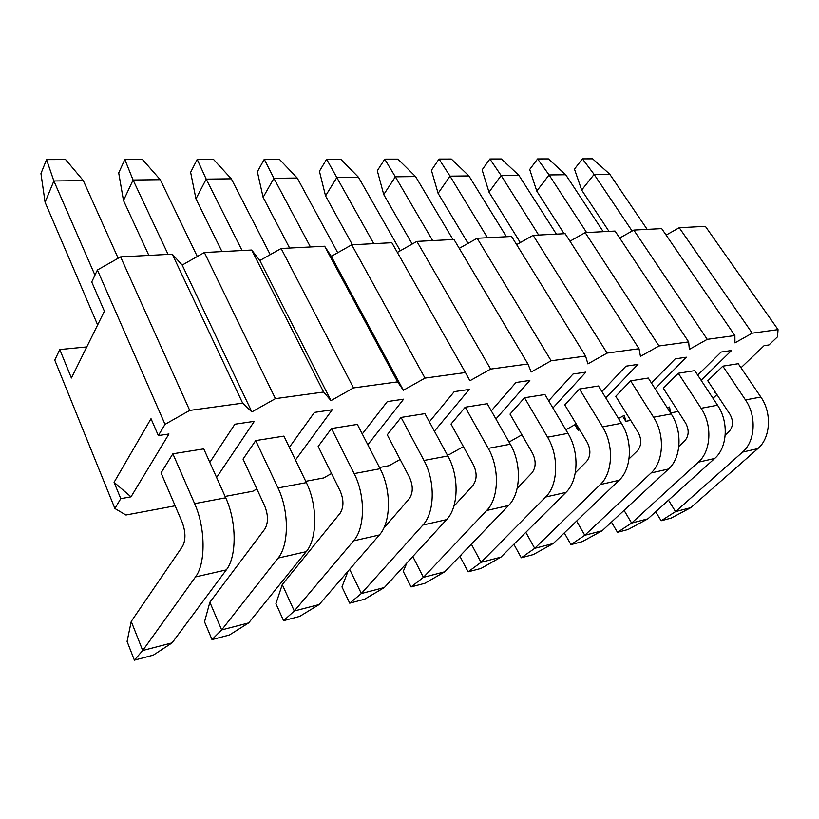 <?xml version="1.0" encoding="UTF-8"?>
<svg xmlns="http://www.w3.org/2000/svg" width="819" height="819" viewBox="0 0 819 819"><rect width="100%" height="100%" fill="white"/><g stroke="black" fill="none" stroke-linecap="round" stroke-linejoin="round"><path stroke-width="1.23" d="M158.333 435.575L165.028 424.334L97.4 270.004L91.728 281.992L104.402 311.23L71.407 377.999L59.767 349.549L54.76 360.125L114.895 508.497L120.762 498.658L114.076 482.319L151.013 418.693L158.333 435.575L168.96 433.988L131.009 496.836L120.762 498.658M741 367.762L764.086 345.679L768.969 344.953L777.538 336.783L778.05 329.627L752.231 333.179L734.94 342.874L734.889 335.555L707.237 339.353L689.352 349.385L688.656 341.902L658.988 345.976L640.468 356.378L639.015 348.72L607.104 353.102L587.888 363.892L585.585 356.06L551.156 360.78L531.203 371.99L527.907 363.974L490.642 369.093L469.901 380.753L465.448 372.553L425 378.102L403.388 390.264L397.594 381.869L353.521 387.919L330.978 400.614L323.618 392.025L275.419 398.638L251.853 411.916L242.649 403.143L189.721 410.411L165.028 424.334M114.895 508.497L125.942 515.018L175.133 505.794M225.102 496.427L252.846 491.226L256.859 488.963M305.733 481.306L323.669 477.948L331.541 473.515M379.494 467.485L389.076 465.683L400.153 459.459M447.215 454.78L449.682 454.32L463.411 446.611M509.039 442.055L521.928 434.817M565.837 429.78L575.9 424.14L578.101 430.251L579.78 429.934M618.519 418.519L624.293 415.284L625.788 421.304L630.712 420.382M667.505 408.159L669.584 406.992L670.433 412.756M670.546 412.919L678.204 411.476M713.011 398.321L716.922 394.584M715.571 392.526L715.007 392.629L715.386 392.26M697.727 375.122L721.15 352.047L731.562 350.501L701.115 380.272M725.224 435.032L729.033 431.541C733.271 426.668 733.589 420.925 729.975 414.322L707.79 380.774L722.829 366.165L738.247 363.708L760.841 397.031C772.143 412.991 770.597 438.011 757.821 448.617L690.806 507.647L675.562 511.619L742.536 452.108C755.302 441.41 756.817 416.093 745.485 399.928L760.841 397.031M651.463 383.026L675.225 358.865L686.373 357.207L655.108 388.749M678.859 446.396L684.756 440.847C688.984 435.841 689.27 429.914 685.636 423.054L663.318 388.267L678.296 373.259L694.768 370.638L717.536 405.19C728.92 421.744 727.456 447.594 714.7 458.456L647.88 518.837L631.644 523.065L698.351 462.182C711.107 451.228 712.53 425.071 701.115 408.282L717.536 405.19M601.893 391.564L625.972 366.175L637.94 364.394L605.825 397.942M629.033 458.906L637.387 450.798C641.574 445.649 641.84 439.527 638.185 432.412L615.755 396.283L630.63 380.855L648.279 378.04L671.181 413.923C682.636 431.122 681.285 457.862 668.57 468.98L602.119 530.763L584.797 535.278L651.054 472.983C663.738 461.752 665.059 434.684 653.572 417.229L671.181 413.923M548.648 400.798L573.024 374.027L585.892 372.123L552.907 407.985M575.317 472.788L586.568 461.476C590.714 456.183 590.949 449.836 587.274 442.444L564.782 404.883L579.504 389.005L598.454 385.984L621.447 423.28C632.964 441.175 631.725 468.867 619.092 480.272L553.245 543.509L534.715 548.341L600.286 484.561C612.878 473.065 614.055 445.004 602.528 426.842L621.447 423.28M491.298 410.851L515.939 382.504L529.832 380.436L495.925 418.99M517.158 488.4L531.92 472.952C536.005 467.506 536.199 460.933 532.514 453.235L510.012 414.107L524.529 397.758L544.911 394.512L567.956 433.353C579.504 452.006 578.419 480.722 565.909 492.403L500.931 557.145L481.05 562.325L545.649 497.031C558.087 485.237 559.121 456.132 547.573 437.192L567.956 433.353M429.361 421.846L454.228 391.656L469.267 389.424L434.418 431.163M453.808 506.367L472.983 485.339C476.986 479.729 477.149 472.911 473.454 464.875L451.013 424.047L465.223 407.207L487.233 403.706L510.268 444.215C521.805 463.687 520.894 493.499 508.579 505.487L444.778 571.785L423.413 577.354L486.701 510.483C498.925 498.382 499.774 468.151 488.237 448.362L510.268 444.215M362.274 433.937L387.295 401.597L403.624 399.17L367.813 444.727M383.671 528.337L409.254 498.73C413.145 492.946 413.247 485.862 409.572 477.457L387.264 434.797L401.085 417.434L424.918 413.636L447.86 455.968C459.357 476.341 458.65 507.34 446.601 519.635L384.367 587.53L361.343 593.529L422.891 525.04C434.817 512.633 435.452 481.173 423.976 460.462L447.86 455.968M289.353 447.348L314.445 412.407L332.248 409.766L295.464 460.022M282.268 584.602L294.297 611.005L283.579 620.669L275.921 603.675L282.268 584.602L340.1 513.257C343.847 507.299 343.888 499.918 340.233 491.124L318.171 446.437L331.49 428.521L357.371 424.396L380.129 468.724C391.533 490.069 391.072 522.358 379.381 534.971L319.195 604.524L294.297 611.005L353.603 540.847C365.141 528.122 365.509 495.341 354.146 473.607L380.129 468.724M209.818 462.377L234.869 424.211L254.33 421.324L216.605 477.508M209.869 602.252L221.662 629.944L212.019 639.608L204.525 621.795L209.869 602.252L264.813 529.074C268.366 522.921 268.345 515.233 264.732 505.999L243.048 459.101L255.712 440.591L283.927 436.097L306.357 482.606C317.618 505.036 317.444 538.728 306.224 551.668L248.669 622.901L221.662 629.944L278.102 558.077C289.127 545.024 289.179 510.8 277.999 487.95L306.357 482.606M131.235 621.426L142.711 650.521L134.377 660.155L127.078 641.451L131.235 621.426L182.524 546.365C185.841 540.008 185.729 531.971 182.197 522.266L161.046 472.921L172.87 453.787L203.757 448.873L225.716 497.788C236.742 521.416 236.926 556.623 226.31 569.901L172.092 642.864L142.711 650.521L195.506 576.924C205.866 563.523 205.538 527.733 194.625 503.644L225.716 497.788M752.231 333.179L679.238 227.713L705.384 226.351L778.05 329.627M679.238 227.713L666.123 235.094M97.4 270.004L120.588 256.879L172.277 254.187L182.187 265.059L204.371 252.508L251.699 250.03L259.858 260.524L281.142 248.495L324.631 246.232L331.296 256.357L351.74 244.809L391.84 242.721L465.448 372.553M397.348 252.426L416.871 241.41L453.972 239.476L527.907 363.974M459.244 248.362L477.16 238.268L511.568 236.466L585.585 356.06M516.625 244.635L533.118 235.34L565.13 233.671L639.015 348.72M569.963 241.195L585.196 232.627L615.059 231.06L688.656 341.902M619.676 238.032L633.793 230.088L661.701 228.624L734.889 335.555M633.793 230.088L707.237 339.353M585.196 232.627L658.988 345.976M533.118 235.34L607.104 353.102M477.16 238.268L551.156 360.78M416.871 241.41L490.642 369.093M351.74 244.809L425 378.102M331.296 256.357L403.388 390.264M324.631 246.232L397.594 381.869M281.142 248.495L353.521 387.919M259.858 260.524L330.978 400.614M251.699 250.03L323.618 392.025M204.371 252.508L275.419 398.638M182.187 265.059L251.853 411.916M172.277 254.187L242.649 403.143M120.588 256.879L189.721 410.411M86.773 346.918L59.767 349.549M625.788 421.304L622.635 416.206M578.101 430.251L574.805 424.744M131.009 496.836L114.076 482.319M608.988 231.378L581.664 190.049L574.457 169.103L582.432 158.866L592.639 158.845L609.766 174.212L594.113 174.406L582.432 158.866M581.664 190.049L594.113 174.406L632.125 231.03M722.829 366.165L745.485 399.928M647.174 229.381L609.766 174.212M668.519 500.184L675.562 511.619L661.158 520.761L671.078 518.14L690.806 507.647M661.158 520.761L655.681 511.783M564.127 233.722L536.762 191.083L529.698 169.482L537.581 158.927L548.423 158.906L565.714 174.754L549.078 174.949L537.581 158.927M536.762 191.083L549.078 174.949L586.609 232.545M678.296 373.259L701.115 408.282M603.224 231.685L565.714 174.754M624.058 510.37L631.644 523.065L617.485 532.319L628.05 529.524L647.88 518.837M617.485 532.319L611.455 522.092M520.3 242.567L489.004 192.168L482.115 169.881L489.875 158.988L501.423 158.978L518.857 175.317L501.146 175.532L489.875 158.988M489.004 192.168L501.146 175.532L538.677 235.053M630.63 380.855L653.572 417.229M556.398 234.121L518.857 175.317M576.596 521.079L584.797 535.278L570.956 544.625L582.227 541.646L602.119 530.763M570.956 544.625L564.281 532.913M468.079 243.386L438.104 193.335L431.418 170.301L439.035 159.06L451.351 159.05L468.929 175.931L450.02 176.157L439.035 159.06M438.104 193.335L450.02 176.157L487.469 237.725M579.504 389.005L602.528 426.842M506.418 236.732L468.929 175.931M525.829 532.34L534.715 548.341L521.273 557.78L533.312 554.586L553.245 543.509M521.273 557.78L513.861 544.256M412.192 244.052L383.742 194.574L377.313 170.751L384.735 159.142L397.891 159.121L415.591 176.576L395.362 176.822L384.735 159.142M383.742 194.574L395.362 176.822L432.637 240.591M524.529 397.758L547.573 437.192M452.948 239.527L415.591 176.576M471.365 544.154L481.05 562.325L468.11 571.846L480.999 568.437L500.931 557.145M468.11 571.846L460.237 556.9L461.353 554.565M352.426 244.779L325.552 195.905L319.43 171.243L326.617 159.214L340.714 159.203L358.497 177.273L336.814 177.539L326.617 159.214M325.552 195.905L336.814 177.539L373.781 243.663M465.223 407.207L488.237 448.362M400.286 250.768L358.497 177.273M412.807 556.5L423.413 577.354L411.066 586.936L424.918 583.271L444.778 571.785M411.066 586.936L403.245 571.365L406.879 562.97M289.629 248.055L263.114 197.328L257.361 171.765L264.261 159.306L279.402 159.285L297.236 178.02L273.925 178.307L264.261 159.306M263.114 197.328L273.925 178.307L310.442 246.969M401.085 417.434L423.976 460.462M337.715 252.723L297.236 178.02M349.652 569.328L361.343 593.529L349.723 603.173L364.629 599.221L384.367 587.53M349.723 603.173L341.973 586.916L348.034 571.191M221.969 251.587L195.946 198.863L190.632 172.318L197.184 159.398L213.483 159.377L231.327 178.818L206.204 179.126L197.184 159.398M195.946 198.863L206.204 179.126L242.086 250.542M331.49 428.521L354.146 473.607M270.25 254.658L231.327 178.818M283.579 620.669L299.662 616.41L319.195 604.524M148.863 255.405L123.485 200.512L118.704 172.922L124.826 159.5L142.424 159.47L160.237 179.689L133.077 180.016L124.826 159.5M123.485 200.512L133.077 180.016L168.09 254.402M255.712 440.591L277.999 487.95M197.297 256.511L160.237 179.689M212.019 639.608L229.443 634.991L248.669 622.901M97.635 324.928L45.086 202.303L40.95 173.577L46.54 159.603L65.602 159.582L83.313 180.62L53.87 180.979L46.54 159.603M45.086 202.303L53.87 180.979L94.953 275.174M172.87 453.787L194.625 503.644M118.161 258.251L83.313 180.62M134.377 660.155L153.307 655.139L172.092 642.864M742.536 452.108L757.821 448.617M698.351 462.182L714.7 458.456M651.054 472.983L668.57 468.98M600.286 484.561L619.092 480.272M545.649 497.031L565.909 492.403M486.701 510.483L508.579 505.487M422.891 525.04L446.601 519.635M353.603 540.847L379.381 534.971M278.102 558.077L306.224 551.668M195.506 576.924L226.31 569.901"/></g></svg>
